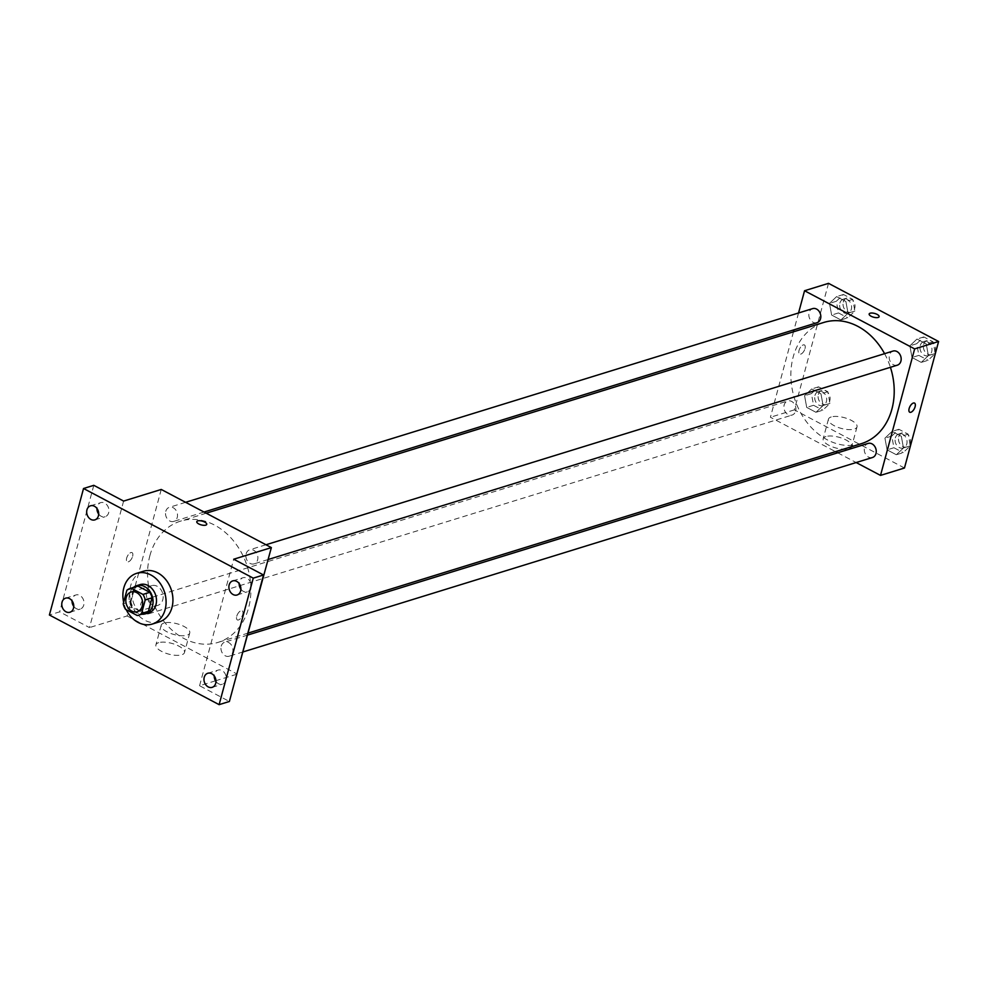 <?xml version="1.0" encoding="UTF-8"?>
<svg xmlns="http://www.w3.org/2000/svg" width="988" height="988" viewBox="0 0 988 988"><rect width="100%" height="100%" fill="white"/><g stroke="black" fill="none" stroke-linecap="round" stroke-linejoin="round"><path stroke-width="0.74" stroke-dasharray="4.94 3.71" d="M146.73 591.281A10.325 8.2 72.8 0 1 151.707 585.662A10.325 8.2 72.8 0 1 162.588 593.096A10.325 8.2 72.8 0 1 157.796 605.385A10.325 8.2 72.8 0 1 149.015 601.988A10.325 8.2 72.8 0 1 146.73 591.281M126.872 590.256L133.713 588.144L130.07 601.667L123.228 603.779M133.713 588.144A14.017 11.127 72.8 0 1 136.924 586.366M145.199 613.14A14.017 11.127 72.8 0 1 144.1 613.4L137.258 615.512M130.07 601.667A14.017 11.127 72.8 0 0 132.33 607.188L144.1 613.4M133.454 587.44A14.746 11.708 -107.2 0 0 129.873 603.199A14.746 11.708 -107.2 0 0 141.716 614.215M148.842 612.782A14.746 11.708 72.8 0 1 136.295 607.929A14.746 11.708 72.8 0 1 133.022 592.639A14.746 11.708 72.8 0 1 140.135 584.6M132.33 607.188L125.488 609.3M126.229 609.682A26.54 21.081 72.8 0 1 123.636 602.235M159.167 621.934A26.54 21.081 72.8 0 1 136.591 613.202A26.54 21.081 72.8 0 1 130.688 585.674A26.54 21.081 72.8 0 1 143.495 571.225M98.689 514.069A7.373 5.854 -107.2 0 0 101.171 516.267A7.373 5.854 -107.2 0 0 105.123 516.724A7.373 5.854 -107.2 0 0 108.952 510.364A7.373 5.854 -107.2 0 0 104.728 503.09A7.373 5.854 -107.2 0 0 100.776 502.633A7.373 5.854 -107.2 0 0 96.96 508.462M73.767 606.422A7.373 5.854 -107.2 0 0 76.261 608.62A7.373 5.854 -107.2 0 0 80.213 609.077A7.373 5.854 -107.2 0 0 84.029 602.717A7.373 5.854 -107.2 0 0 79.818 595.443A7.373 5.854 -107.2 0 0 75.854 594.986A7.373 5.854 -107.2 0 0 72.038 600.815M123.611 501.077L89.488 627.59L59.663 611.844L49.4 615.005M93.798 485.33L59.663 611.844M161.254 489.455L127.119 615.956L89.488 627.59M127.119 615.956L237.219 674.112M236.737 674.261L215.952 680.67M215.508 680.818L199.576 685.734L229.389 701.48M158.685 642.657A14.795 5.582 15.1 0 0 155.906 644.88A14.795 5.582 15.1 0 0 168.738 654.13A14.795 5.582 15.1 0 0 184.472 652.586A14.795 5.582 15.1 0 0 175.395 644.559A14.795 5.582 15.1 0 0 158.685 642.657M215.964 681.522A7.373 5.854 -107.2 0 0 218.459 683.721A7.373 5.854 -107.2 0 0 222.411 684.178A7.373 5.854 -107.2 0 0 226.24 677.83A7.373 5.854 -107.2 0 0 222.016 670.543A7.373 5.854 -107.2 0 0 218.064 670.099A7.373 5.854 -107.2 0 0 214.235 675.915M240.887 589.169A7.373 5.854 -107.2 0 0 243.381 591.367A7.373 5.854 -107.2 0 0 247.333 591.824A7.373 5.854 -107.2 0 0 251.15 585.476A7.373 5.854 -107.2 0 0 246.938 578.19A7.373 5.854 -107.2 0 0 242.986 577.745A7.373 5.854 -107.2 0 0 239.158 583.562M199.576 685.734L233.711 559.22M149.88 555.713A63.454 50.413 72.8 0 1 180.508 521.158A63.454 50.413 72.8 0 1 247.395 566.902A63.454 50.413 72.8 0 1 217.965 642.41A63.454 50.413 72.8 0 1 163.996 621.526A63.454 50.413 72.8 0 1 149.88 555.713M221.226 646.152A7.373 5.854 72.8 0 1 224.782 642.138A7.373 5.854 72.8 0 1 232.551 647.449A7.373 5.854 72.8 0 1 229.13 656.217A7.373 5.854 72.8 0 1 222.868 653.797A7.373 5.854 72.8 0 1 221.226 646.152M165.774 511.352A7.373 5.854 72.8 0 1 169.331 507.338A7.373 5.854 72.8 0 1 177.111 512.649A7.373 5.854 72.8 0 1 173.69 521.417A7.373 5.854 72.8 0 1 167.417 518.996A7.373 5.854 72.8 0 1 165.774 511.352M246.148 553.799A7.373 5.854 72.8 0 1 249.705 549.785A7.373 5.854 72.8 0 1 257.473 555.095A7.373 5.854 72.8 0 1 254.052 563.876A7.373 5.854 72.8 0 1 247.79 561.443A7.373 5.854 72.8 0 1 246.148 553.799M152.325 609.757A7.373 5.854 -107.2 0 0 150.682 602.112A7.373 5.854 -107.2 0 0 144.421 599.691A7.373 5.854 -107.2 0 0 141 608.46A7.373 5.854 -107.2 0 0 148.768 613.77A7.373 5.854 -107.2 0 0 152.325 609.757M236.75 616.265A5.162 2.458 -62.2 0 1 242.146 610.782A5.162 2.458 -62.2 0 1 241.912 616.487A5.162 2.458 -62.2 0 1 237.33 619.908A5.162 2.458 -62.2 0 1 236.75 616.265A5.162 2.458 -62.2 0 1 242.146 610.782A5.162 2.458 -62.2 0 1 241.912 616.487A5.162 2.458 -62.2 0 1 237.33 619.908A5.162 2.458 -62.2 0 1 236.737 616.265M132.639 556.269A5.162 2.458 117.8 0 0 132.059 552.638A5.162 2.458 117.8 0 0 127.477 556.046A5.162 2.458 117.8 0 0 127.242 561.764A5.162 2.458 117.8 0 0 132.639 556.269A5.162 2.458 117.8 0 0 132.059 552.638A5.162 2.458 117.8 0 0 127.477 556.059A5.162 2.458 117.8 0 0 127.242 561.764A5.162 2.458 117.8 0 0 132.651 556.269M163.983 623.045A14.795 5.582 15.1 0 0 161.205 625.268A14.795 5.582 15.1 0 0 174.024 634.518A14.795 5.582 15.1 0 0 189.758 632.975A14.795 5.582 15.1 0 0 180.693 624.947A14.795 5.582 15.1 0 0 163.983 623.045M206.739 524.369L206.739 524.369A5.162 1.951 -164.9 0 1 201.256 524.9A5.162 1.951 -164.9 0 1 196.785 521.676L196.785 521.676M861.264 443.698A63.454 50.413 72.8 0 1 807.295 422.827A63.454 50.413 72.8 0 1 793.179 357.001A63.454 50.413 72.8 0 1 823.807 322.446M884.581 353.679A63.454 50.413 72.8 0 1 890.423 367.301M795.624 411.057A7.373 5.854 -107.2 0 0 793.981 403.413A7.373 5.854 -107.2 0 0 787.72 400.98A7.373 5.854 -107.2 0 0 784.299 409.748A7.373 5.854 -107.2 0 0 792.067 415.071A7.373 5.854 -107.2 0 0 795.624 411.057M897.351 365.165A7.373 5.854 72.8 0 1 891.077 362.744A7.373 5.854 72.8 0 1 889.447 355.087A7.373 5.854 72.8 0 1 893.004 351.073M816.99 322.718A7.373 5.854 72.8 0 1 810.716 320.285A7.373 5.854 72.8 0 1 809.073 312.64A7.373 5.854 72.8 0 1 812.63 308.627M872.429 457.518A7.373 5.854 72.8 0 1 866.167 455.085A7.373 5.854 72.8 0 1 864.525 447.441A7.373 5.854 72.8 0 1 868.082 443.427M798.551 312.974L794.019 329.807M793.475 331.82L770.418 417.257L835.527 451.639M837.725 452.8L856.164 462.545M896.351 454.752L903.477 447.972L901.34 436.301L892.065 431.398L884.939 438.178L887.088 449.849L896.351 454.752L903.477 447.972L901.34 436.301L892.065 431.398L884.939 438.178L887.088 449.849L896.351 454.752L903.205 452.628L910.319 445.86L908.182 434.189L898.907 429.286L891.781 436.066L893.93 447.737L903.205 452.628M840.912 319.951L848.037 313.171L845.889 301.501L836.614 296.598L829.488 303.378L831.637 315.048L840.912 319.951L848.037 313.171L845.889 301.501L836.614 296.598L829.488 303.378L831.637 315.048L840.912 319.951L847.753 317.827L854.879 311.059L852.73 299.389L843.456 294.486L836.342 301.266L838.479 312.937L847.753 317.827M828.512 283.346L794.377 409.859L904.465 468.003M921.273 362.398L928.399 355.618L926.25 343.948L916.988 339.045L909.862 345.825L912.01 357.495L921.273 362.398L928.399 355.618L926.25 343.948L916.988 339.045L909.862 345.825L912.01 357.495L921.273 362.398L928.115 360.287L935.241 353.506L933.092 341.836L923.829 336.933L916.703 343.713L918.852 355.384L928.115 360.287M815.989 412.305L823.115 405.525L820.966 393.854L811.704 388.951L804.578 395.731L806.714 407.402L815.989 412.305L823.115 405.525L820.966 393.854L811.704 388.951L804.578 395.731L806.714 407.402L815.989 412.305L822.831 410.181L829.957 403.413L827.808 391.73L818.546 386.839L811.42 393.619L813.569 405.29L822.831 410.181M794.377 409.859L770.418 417.257M825.943 436.548A14.795 5.582 15.1 0 0 823.165 438.771A14.795 5.582 15.1 0 0 835.984 448.021A14.795 5.582 15.1 0 0 851.718 446.477A14.795 5.582 15.1 0 0 842.653 438.45A14.795 5.582 15.1 0 0 825.943 436.548M805.022 348.579A5.162 2.458 117.8 0 0 804.442 344.948A5.162 2.458 117.8 0 0 799.86 348.356A5.162 2.458 117.8 0 0 799.625 354.075A5.162 2.458 117.8 0 0 805.022 348.579A5.162 2.458 117.8 0 0 804.442 344.948A5.162 2.458 117.8 0 0 799.86 348.369A5.162 2.458 117.8 0 0 799.625 354.075A5.162 2.458 117.8 0 0 805.022 348.579M909.713 412.218L909.713 412.218A5.162 2.458 -62.2 0 1 909.121 408.575A5.162 2.458 -62.2 0 1 914.53 403.092L914.53 403.092M831.229 416.948A14.795 5.582 15.1 0 0 828.45 419.171A14.795 5.582 15.1 0 0 841.282 428.409A14.795 5.582 15.1 0 0 857.016 426.878A14.795 5.582 15.1 0 0 847.939 418.85A14.795 5.582 15.1 0 0 831.229 416.948M879.122 316.679L879.122 316.666A5.162 1.951 -164.9 0 1 879.122 316.679A5.162 1.951 -164.9 0 1 873.639 317.21A5.162 1.951 -164.9 0 1 869.156 313.986L869.156 313.986M814.952 395.484A7.373 5.854 72.8 0 1 818.509 391.47A7.373 5.854 72.8 0 1 826.277 396.781A7.373 5.854 72.8 0 1 822.868 405.549A7.373 5.854 72.8 0 1 816.594 403.129A7.373 5.854 72.8 0 1 814.952 395.484M829.957 403.413L823.115 405.525M827.808 391.73L820.966 393.854M818.546 386.839L811.704 388.951M811.42 393.619L804.578 395.731M813.569 405.29L806.714 407.402M818.373 394.422A7.373 5.854 72.8 0 1 821.93 390.408A7.373 5.854 72.8 0 1 829.71 395.731A7.373 5.854 72.8 0 1 826.289 404.5A7.373 5.854 72.8 0 1 820.015 402.079A7.373 5.854 72.8 0 1 818.373 394.422M895.326 437.931A7.373 5.854 72.8 0 1 898.882 433.917A7.373 5.854 72.8 0 1 906.651 439.228A7.373 5.854 72.8 0 1 903.23 448.009A7.373 5.854 72.8 0 1 896.956 445.576A7.373 5.854 72.8 0 1 895.326 437.931M910.319 445.86L903.477 447.972M908.182 434.189L901.34 436.301M898.907 429.286L892.065 431.398M891.781 436.066L884.939 438.178M893.93 447.737L887.088 449.849M898.747 436.881A7.373 5.854 72.8 0 1 902.303 432.855A7.373 5.854 72.8 0 1 910.072 438.178A7.373 5.854 72.8 0 1 906.651 446.947A7.373 5.854 72.8 0 1 900.377 444.526A7.373 5.854 72.8 0 1 898.747 436.881M839.874 303.131A7.373 5.854 72.8 0 1 843.431 299.117A7.373 5.854 72.8 0 1 851.199 304.428A7.373 5.854 72.8 0 1 847.778 313.208A7.373 5.854 72.8 0 1 841.517 310.775A7.373 5.854 72.8 0 1 839.874 303.131M854.879 311.059L848.037 313.171M852.73 299.389L845.889 301.501M843.456 294.486L836.614 296.598M836.342 301.266L829.488 303.378M838.479 312.937L831.637 315.048M843.295 302.069A7.373 5.854 72.8 0 1 846.852 298.055A7.373 5.854 72.8 0 1 854.62 303.378A7.373 5.854 72.8 0 1 851.199 312.146A7.373 5.854 72.8 0 1 844.938 309.726A7.373 5.854 72.8 0 1 843.295 302.069M920.236 345.578A7.373 5.854 72.8 0 1 923.792 341.564A7.373 5.854 72.8 0 1 931.573 346.874A7.373 5.854 72.8 0 1 928.152 355.655A7.373 5.854 72.8 0 1 921.878 353.222A7.373 5.854 72.8 0 1 920.236 345.578M935.241 353.506L928.399 355.618M933.092 341.836L926.25 343.948M923.829 336.933L916.988 339.045M916.703 343.713L909.862 345.825M918.852 355.384L912.01 357.495M923.657 344.528A7.373 5.854 72.8 0 1 927.213 340.514A7.373 5.854 72.8 0 1 934.994 345.825A7.373 5.854 72.8 0 1 931.573 354.593A7.373 5.854 72.8 0 1 925.299 352.173A7.373 5.854 72.8 0 1 923.657 344.528M137.27 611.72L157.796 605.385M131.169 591.997L151.707 585.662M237.071 594.998L247.333 591.824M232.711 580.907L242.986 577.745M94.86 519.886L105.123 516.724M90.513 505.807L100.776 502.633M69.95 612.239L80.213 609.077M65.591 598.16L75.854 594.986M212.148 687.352L222.411 684.178M207.801 673.26L218.064 670.099M161.205 625.268L155.906 644.88M189.758 632.975L184.472 652.586M206.233 513.204L180.508 521.158M248.297 633.036L217.965 642.41M148.768 613.77L792.067 415.071M144.421 599.691L787.72 400.98M265.97 544.759L249.705 549.785M268.131 559.517L254.052 563.876M185.608 502.312L169.331 507.338M204.034 512.043L173.69 521.417M247.753 635.037L224.782 642.138M243.209 651.87L229.13 656.217M828.45 419.171L823.165 438.771M857.016 426.878L851.718 446.477M821.93 390.408L818.509 391.47M826.289 404.5L822.868 405.549M902.303 432.855L898.882 433.917M906.651 446.947L903.23 448.009M846.852 298.055L843.431 299.117M851.199 312.146L847.778 313.208M927.213 340.514L923.792 341.564M931.573 354.593L928.152 355.655"/><path stroke-width="1.48" d="M126.192 597.616A10.325 8.2 72.8 0 1 131.169 591.997A10.325 8.2 72.8 0 1 142.05 599.444A10.325 8.2 72.8 0 1 137.27 611.72A10.325 8.2 72.8 0 1 128.489 608.324A10.325 8.2 72.8 0 1 126.192 597.616M125.488 609.3L137.258 615.512A14.017 11.127 72.8 0 0 138.357 615.252A14.017 11.127 72.8 0 0 141.568 613.474L145.224 599.951A14.017 11.127 72.8 0 0 142.951 594.43L131.182 588.206A14.017 11.127 72.8 0 0 130.083 588.478A14.017 11.127 72.8 0 0 126.872 590.256L123.228 603.779A14.017 11.127 72.8 0 0 125.488 609.3M142.951 594.43L149.793 592.318L138.024 586.094L131.182 588.206M130.083 588.478L136.924 586.366A14.017 11.127 72.8 0 1 138.024 586.094M149.793 592.318A14.017 11.127 72.8 0 1 152.066 597.826L145.224 599.951M138.357 615.252L145.199 613.14A14.017 11.127 72.8 0 0 148.41 611.35L152.066 597.826M141.716 614.215A14.746 11.708 -107.2 0 0 145.421 613.832A14.746 11.708 -107.2 0 0 153.066 601.124A14.746 11.708 -107.2 0 0 144.619 586.576A14.746 11.708 -107.2 0 0 136.715 585.662A14.746 11.708 -107.2 0 0 133.454 587.44M136.715 585.662L140.135 584.6A14.746 11.708 72.8 0 1 148.039 585.514A14.746 11.708 72.8 0 1 156.487 600.074A14.746 11.708 72.8 0 1 148.842 612.782L145.421 613.832M148.41 611.35L141.568 613.474M123.636 602.235A26.54 21.081 72.8 0 1 123.846 587.786A26.54 21.081 72.8 0 1 136.653 573.336A26.54 21.081 72.8 0 1 164.626 592.467A26.54 21.081 72.8 0 1 152.313 624.046A26.54 21.081 72.8 0 1 126.229 609.682M136.653 573.336L143.495 571.225A26.54 21.081 72.8 0 1 171.467 590.355A26.54 21.081 72.8 0 1 159.167 621.934L152.313 624.046M208.196 686.895A7.373 5.854 72.8 0 1 203.973 679.62A7.373 5.854 72.8 0 1 207.801 673.26A7.373 5.854 72.8 0 1 215.569 678.583A7.373 5.854 72.8 0 1 212.148 687.352A7.373 5.854 72.8 0 1 208.196 686.895M65.986 611.794A7.373 5.854 72.8 0 1 61.775 604.508A7.373 5.854 72.8 0 1 65.591 598.16A7.373 5.854 72.8 0 1 73.359 603.47A7.373 5.854 72.8 0 1 69.95 612.239A7.373 5.854 72.8 0 1 65.986 611.794M90.908 519.441A7.373 5.854 72.8 0 1 86.685 512.154A7.373 5.854 72.8 0 1 90.513 505.807A7.373 5.854 72.8 0 1 98.281 511.117A7.373 5.854 72.8 0 1 94.86 519.886A7.373 5.854 72.8 0 1 90.908 519.441M233.119 594.541A7.373 5.854 72.8 0 1 228.895 587.267A7.373 5.854 72.8 0 1 232.711 580.907A7.373 5.854 72.8 0 1 240.492 586.23A7.373 5.854 72.8 0 1 237.071 594.998A7.373 5.854 72.8 0 1 233.119 594.541M253.261 578.141L83.535 488.504L49.4 615.005L219.126 704.654L253.261 578.141L263.524 574.979L233.711 559.22L271.354 547.599L161.254 489.455L123.611 501.077L93.798 485.33L83.535 488.504M196.785 521.676A5.162 1.951 -164.9 0 1 197.748 520.898A5.162 1.951 -164.9 0 1 203.577 521.565A5.162 1.951 -164.9 0 1 206.739 524.356A5.162 1.951 -164.9 0 1 201.256 524.9A5.162 1.951 -164.9 0 1 196.785 521.676A5.162 1.951 -164.9 0 1 197.748 520.898A5.162 1.951 -164.9 0 1 203.577 521.565A5.162 1.951 -164.9 0 1 206.739 524.369M96.96 508.462A7.373 5.854 -107.2 0 0 98.689 514.069M72.038 600.815A7.373 5.854 -107.2 0 0 73.767 606.422M263.524 574.979L229.389 701.48L219.126 704.654M271.354 547.599L236.737 674.261M214.235 675.915A7.373 5.854 -107.2 0 0 215.964 681.522M239.158 583.562A7.373 5.854 -107.2 0 0 240.887 589.169M206.233 513.204L823.807 322.446A63.454 50.413 72.8 0 1 884.581 353.679M890.423 367.301A63.454 50.413 72.8 0 1 861.264 443.698L248.297 633.036M265.97 544.759L893.004 351.073A7.373 5.854 72.8 0 1 900.772 356.396A7.373 5.854 72.8 0 1 897.351 365.165L268.131 559.517M185.608 502.312L812.63 308.627A7.373 5.854 72.8 0 1 820.41 313.949A7.373 5.854 72.8 0 1 816.99 322.718L204.034 512.043M247.753 635.037L868.082 443.427A7.373 5.854 72.8 0 1 875.85 448.75A7.373 5.854 72.8 0 1 872.429 457.518L243.209 651.87M856.164 462.545L880.518 475.401L914.653 348.888L804.553 290.744L798.551 312.974M794.019 329.807L793.475 331.82M835.527 451.639L837.725 452.8M880.518 475.401L904.465 468.003L938.6 341.49L914.653 348.888M938.6 341.49L828.512 283.346L804.553 290.744M869.156 313.986A5.162 1.951 -164.9 0 1 870.132 313.208A5.162 1.951 -164.9 0 1 875.961 313.875A5.162 1.951 -164.9 0 1 879.122 316.666A5.162 1.951 -164.9 0 1 873.639 317.21A5.162 1.951 -164.9 0 1 869.156 313.986A5.162 1.951 -164.9 0 1 870.132 313.208A5.162 1.951 -164.9 0 1 875.961 313.875A5.162 1.951 -164.9 0 1 879.122 316.666M909.133 408.575A5.162 2.458 -62.2 0 1 914.53 403.092A5.162 2.458 -62.2 0 1 914.295 408.797A5.162 2.458 -62.2 0 1 909.713 412.218A5.162 2.458 -62.2 0 1 909.133 408.575M914.53 403.092A5.162 2.458 -62.2 0 1 914.283 408.797A5.162 2.458 -62.2 0 1 909.713 412.218"/></g></svg>
